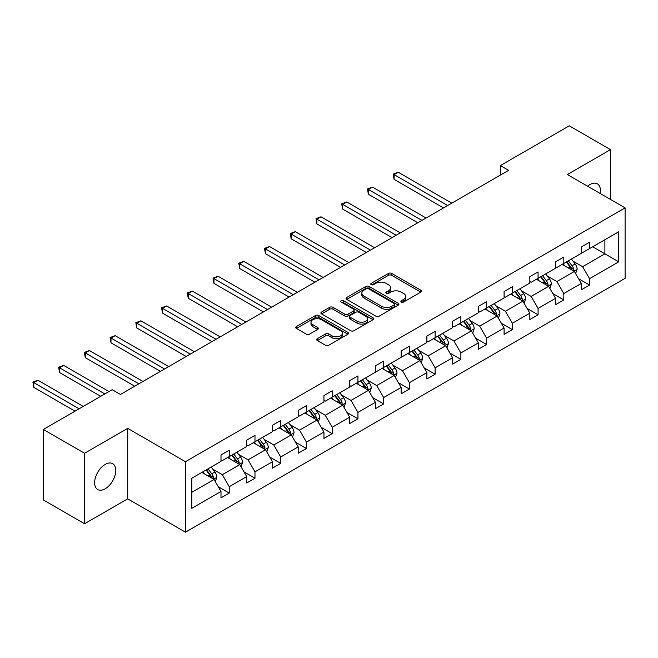 <?xml version="1.0" encoding="UTF-8"?>
<svg xmlns="http://www.w3.org/2000/svg" width="658" height="658" viewBox="0 0 658 658"><rect width="100%" height="100%" fill="white"/><g stroke="black" fill="none" stroke-linecap="round" stroke-linejoin="round"><path stroke-width="0.99" d="M401.364 302.047A1.604 0.929 0 0 0 403.625 302.047L420.832 292.119A2.287 1.324 0 0 0 421.507 291.181A2.287 1.324 0 0 0 420.832 290.244L391.683 273.415A2.287 1.324 0 0 0 388.45 273.415L371.244 283.351A1.604 0.929 0 0 0 370.775 284.009A1.604 0.929 0 0 0 371.244 284.659A1.604 0.929 0 0 0 373.514 284.659L375.734 283.376A7.328 4.228 0 0 1 386.098 283.376L388.533 284.774A7.328 4.228 0 0 1 390.679 287.768A7.328 4.228 0 0 1 388.533 290.762L386.304 292.045A1.604 0.929 0 0 0 385.835 292.703A1.604 0.929 0 0 0 386.304 293.353A1.604 0.929 0 0 0 388.565 293.353L390.794 292.07A7.328 4.228 0 0 1 401.158 292.07L403.593 293.468A7.328 4.228 0 0 1 405.731 296.462A7.328 4.228 0 0 1 403.593 299.456L401.364 300.739A1.604 0.929 0 0 0 400.895 301.397A1.604 0.929 0 0 0 401.364 302.047L401.364 300.739M105.19 488.795A14.928 8.62 120 0 0 114.944 475.644A14.928 8.62 120 0 0 112.658 463.676A14.928 8.62 120 0 0 105.19 464.416A14.928 8.62 120 0 0 95.435 477.576A14.928 8.62 120 0 0 97.721 489.536A14.928 8.62 120 0 0 105.19 488.795M600.186 193.485A14.928 8.62 120 0 0 597.341 183.845A14.928 8.62 120 0 0 589.881 184.585A14.928 8.62 120 0 0 587.578 186.206M317.362 338.673A2.287 1.324 0 0 0 316.687 339.61A2.287 1.324 0 0 0 317.362 340.54L325.537 345.261A2.287 1.324 0 0 0 328.778 345.261L347.885 334.231A2.287 1.324 0 0 0 348.551 333.302A2.287 1.324 0 0 0 347.885 332.364L318.735 315.536A2.287 1.324 0 0 0 315.495 315.536L296.388 326.565A2.287 1.324 0 0 0 295.722 327.503A2.287 1.324 0 0 0 296.388 328.432L306.266 334.141A2.287 1.324 0 0 0 309.507 334.141L317.682 329.419A2.287 1.324 0 0 0 318.357 328.482A2.287 1.324 0 0 0 317.682 327.544L312.789 324.723A6.128 3.537 0 0 1 310.987 322.223A6.128 3.537 0 0 1 314.771 318.949A6.128 3.537 0 0 1 321.449 319.722L340.638 330.793A6.128 3.537 0 0 1 342.431 333.302A6.128 3.537 0 0 1 338.648 336.567A6.128 3.537 0 0 1 331.977 335.802L328.778 333.951A2.287 1.324 0 0 0 325.537 333.951L317.362 338.673L317.362 340.54M127.71 428.366L84.569 453.272L43.329 429.46L43.329 499.94L84.569 523.752L127.71 498.846L185.449 532.182L185.449 461.702L127.71 428.366L127.71 498.846M610.501 199.44L610.501 149.629L567.361 174.534L625.1 207.87L185.449 461.702M610.501 149.629L569.26 125.818L500.384 165.586L500.384 175.11M43.329 429.46L112.205 389.692L120.447 394.455L508.626 170.348L500.384 165.586M375.899 316.185A2.287 1.324 0 0 0 379.14 316.185L398.246 305.156A2.287 1.324 0 0 0 398.913 304.226A2.287 1.324 0 0 0 398.246 303.289L369.097 286.46A2.287 1.324 0 0 0 365.856 286.46L346.75 297.49A2.287 1.324 0 0 0 346.083 298.428A2.287 1.324 0 0 0 346.75 299.357L375.899 316.185M341.806 302.392A1.604 0.929 0 0 1 343.435 302.622L373.037 319.714L353.955 330.727A2.287 1.324 0 0 1 350.714 330.727L321.573 313.899L321.573 312.032A2.287 1.324 0 0 0 320.898 312.961A2.287 1.324 0 0 0 321.573 313.899M321.573 312.032L329.748 307.311A2.287 1.324 0 0 1 332.989 307.311L344.808 314.129A2.287 1.324 0 0 0 348.049 314.129L353.469 311.004A2.287 1.324 0 0 0 354.144 310.066A2.287 1.324 0 0 0 353.469 309.128L341.165 302.022A1.604 0.929 0 0 1 340.696 301.372A1.604 0.929 0 0 1 341.683 300.517A1.604 0.929 0 0 1 343.435 300.714L373.061 317.822A2.287 1.324 0 0 1 373.736 318.76A2.287 1.324 0 0 1 373.061 319.698L373.061 317.822M84.569 453.272L84.569 523.752M191.799 478.226L220.998 461.365L220.998 454.982L229.247 450.22L229.247 456.603L246.734 446.511L246.734 440.128L254.983 435.366L254.983 441.748L272.47 431.648L272.47 425.265L280.719 420.503L280.719 426.886L298.206 416.794L298.206 410.411L306.455 405.649L306.455 412.031L323.942 401.931L323.942 395.557L332.191 390.794L332.191 397.169L349.678 387.077L349.678 380.694L357.927 375.932L357.927 382.314L375.414 372.214L375.414 365.84L383.663 361.077L383.663 367.452L401.15 357.36L401.15 350.977L409.399 346.215L409.399 352.598L426.886 342.497L426.886 336.123L435.135 331.361L435.135 337.735L452.622 327.643L452.622 321.26L460.871 316.498L460.871 322.881L478.358 312.78L478.358 306.406L486.607 301.644L486.607 308.018L504.094 297.926L504.094 291.543L512.343 286.781L512.343 293.164L529.83 283.072L529.83 276.689L538.08 271.927L538.08 278.309L555.566 268.209L555.566 261.826L563.816 257.064L563.816 263.447L581.302 253.355L581.302 246.972L589.552 242.21L589.552 248.592L618.75 231.731L618.75 261.826L589.552 278.688L589.552 285.07L581.302 289.833L581.302 283.45L563.816 293.542L563.816 299.925L555.566 304.687L555.566 298.304L538.08 308.405L538.08 314.787L529.83 319.549L529.83 313.167L512.343 323.259L512.343 329.642L504.094 334.404L504.094 328.021L486.607 338.122L486.607 344.504L478.358 349.266L478.358 342.884L460.871 352.976L460.871 359.358L452.622 364.121L452.622 357.738L435.135 367.838L435.135 374.221L426.886 378.983L426.886 372.601L409.399 382.693L409.399 389.075L401.15 393.838L401.15 387.455L383.663 397.555L383.663 403.938L375.414 408.7L375.414 402.318L357.927 412.41L357.927 418.792L349.678 423.555L349.678 417.172L332.191 427.272L332.191 433.655L323.942 438.417L323.942 432.035L306.455 442.127L306.455 448.509L298.206 453.272L298.206 446.889L280.719 456.989L280.719 463.372L272.47 468.134L272.47 461.751L254.983 471.844L254.983 478.226L246.734 482.988L246.734 476.606L229.247 486.706L229.247 493.089L220.998 497.851L220.998 491.468L191.799 508.321L191.799 478.226M185.449 532.182L625.1 278.35L625.1 207.87M227.602 457.557L239.808 464.606L222.322 474.706L212.773 469.187M222.322 474.706L229.247 486.706M239.808 464.606L246.734 476.606M220.998 459.843L222.322 460.608L229.247 456.603M253.338 442.702L265.544 449.751L248.058 459.843L238.509 454.333M248.058 459.843L254.983 471.844M265.544 449.751L272.47 461.751M246.734 444.989L248.058 445.746L254.983 441.748M279.074 427.84L291.28 434.889L273.794 444.989L264.245 439.47M273.794 444.989L280.719 456.989M291.28 434.889L298.206 446.889M272.47 430.126L273.794 430.891L280.719 426.886M304.81 412.985L317.016 420.034L299.53 430.126L289.981 424.616M299.53 430.126L306.455 442.127M317.016 420.034L323.942 432.035M298.206 415.272L299.53 416.029L306.455 412.031M330.546 398.123L342.752 405.172L325.266 415.272L315.717 409.753M325.266 415.272L332.191 427.272M342.752 405.172L349.678 417.172M323.942 400.409L325.266 401.174L332.191 397.169M356.274 383.269L368.488 390.317L351.002 400.409L341.453 394.899M351.002 400.409L357.927 412.41M368.488 390.317L375.414 402.318M349.678 385.555L351.002 386.312L357.927 382.314M382.01 368.406L394.224 375.455L376.738 385.555L367.189 380.036M376.738 385.555L383.663 397.555M394.224 375.455L401.15 387.455M375.414 370.693L376.738 371.457L383.663 367.452M407.746 353.552L419.96 360.6L402.474 370.693L392.925 365.182M402.474 370.693L409.399 382.693M419.96 360.6L426.886 372.601M401.15 355.838L402.474 356.595L409.399 352.598M433.482 338.689L445.696 345.738L428.21 355.838L418.661 350.319M428.21 355.838L435.135 367.838M445.696 345.738L452.622 357.738M426.886 340.976L428.21 341.741L435.135 337.735M459.218 323.835L471.432 330.884L453.938 340.976L444.397 335.465M453.938 340.976L460.871 352.976M471.432 330.884L478.358 342.884M452.622 326.121L453.938 326.878L460.871 322.881M484.954 308.972L497.16 316.021L479.674 326.121L470.125 320.602M479.674 326.121L486.607 338.122M497.16 316.021L504.094 328.021M478.358 311.259L479.674 312.024L486.607 308.018M510.69 294.118L522.896 301.167L505.41 311.259L495.861 305.748M505.41 311.259L512.343 323.259M522.896 301.167L529.83 313.167M504.094 296.404L505.41 297.161L512.343 293.164M536.426 279.255L548.632 286.304L531.146 296.404L521.597 290.885M531.146 296.404L538.08 308.405M548.632 286.304L555.566 298.304M529.83 281.542L531.146 282.307L538.08 278.309M562.162 264.401L574.368 271.45L556.882 281.542L547.333 276.031M556.882 281.542L563.816 293.542M574.368 271.45L581.302 283.45M555.566 266.687L556.882 267.444L563.816 263.447M592.685 246.783L604.891 253.824L582.618 266.687L573.069 261.177M582.618 266.687L589.552 278.688M618.75 261.826L604.891 253.824L604.891 239.734L618.75 231.731M581.302 251.825L582.618 252.59L589.552 248.592M191.799 492.324L214.072 479.468L201.866 472.419M214.072 479.468L220.998 491.468M578.579 278.737L589.552 285.07M552.843 293.591L563.816 299.925M527.107 308.454L538.08 314.787M501.371 323.308L512.343 329.642M475.635 338.171L486.607 344.504M449.899 353.025L460.871 359.358M424.163 367.888L435.135 374.221M398.427 382.742L409.399 389.075M372.691 397.605L383.663 403.938M346.955 412.459L357.927 418.792M321.219 427.322L332.191 433.655M295.483 442.176L306.455 448.509M269.747 457.03L280.719 463.372M244.011 471.893L254.983 478.226M218.275 486.747L229.247 493.089M402.005 302.277L403.593 301.356A7.328 4.228 0 0 0 405.731 298.37L405.731 296.462M390.679 287.768L390.679 289.676A7.328 4.228 0 0 1 388.533 292.662L386.945 293.583M420.807 292.136L391.683 275.324A2.287 1.324 0 0 0 388.45 275.324L371.885 284.889M398.213 305.172L369.097 288.36A2.287 1.324 0 0 0 365.856 288.36L346.782 299.382M394.2 304.876A1.604 0.929 0 0 0 394.668 304.226A1.604 0.929 0 0 0 394.2 303.568L368.612 288.796A1.604 0.929 0 0 0 366.341 288.796L363.997 290.153A7.328 4.228 0 0 0 361.851 293.147A7.328 4.228 0 0 0 363.997 296.133L381.484 306.233A7.328 4.228 0 0 0 391.847 306.233L394.2 304.876L394.2 306.784A1.604 0.929 0 0 0 394.668 306.126L394.668 304.226M361.851 293.147L361.851 295.047A7.328 4.228 0 0 0 363.997 298.041L363.997 296.133M394.2 306.784L391.847 308.141A7.328 4.228 0 0 1 381.484 308.141L363.997 298.041M321.598 313.915L329.748 309.211L329.748 307.311M354.144 310.066L354.144 311.974A2.287 1.324 0 0 1 353.469 312.904L348.049 316.037A2.287 1.324 0 0 1 344.808 316.037L332.989 309.211A2.287 1.324 0 0 0 329.748 309.211M357.072 321.211A6.128 3.537 0 0 0 363.751 321.984A6.128 3.537 0 0 0 367.534 318.711A6.128 3.537 0 0 0 365.741 316.21L358.98 312.311A2.287 1.324 0 0 0 355.739 312.311L350.311 315.445A2.287 1.324 0 0 0 349.645 316.375A2.287 1.324 0 0 0 350.311 317.312L357.072 321.211L357.072 323.119A6.128 3.537 0 0 0 363.751 323.884A6.128 3.537 0 0 0 367.534 320.619L367.534 318.711M349.645 316.375L349.645 318.283A2.287 1.324 0 0 0 350.311 319.212L350.311 317.312M357.072 323.119L350.311 319.212M342.431 333.302L342.431 335.202A6.128 3.537 0 0 1 338.648 338.467A6.128 3.537 0 0 1 331.977 337.702L328.778 335.86A2.287 1.324 0 0 0 325.537 335.86L317.395 340.564M310.987 322.223L310.987 324.123A6.128 3.537 0 0 0 312.789 326.623L312.789 324.723M317.649 329.436L312.789 326.623M347.852 334.248L318.735 317.436A2.287 1.324 0 0 0 315.495 317.436L296.421 328.457M575.627 273.621L577.14 269.237A6.185 3.57 -120 0 0 575.166 263.973L571.465 259.03M564.819 265.939L563.215 263.792M451.799 203.157L398.23 172.232L394.109 174.609L394.109 179.371L443.55 207.92M573.455 270.923L573.801 269.5A6.185 3.57 -120 0 0 572.032 265.783L568.331 260.839M566.785 261.736L570.856 267.173A3.15 1.818 60 0 1 571.432 268.135L573.801 269.5M566.349 261.983L570.058 266.926A6.185 3.57 60 0 1 571.596 269.846M394.109 179.371L393.196 174.09L447.67 205.535M393.196 174.09L398.23 172.232M549.891 288.475L551.404 284.1A6.185 3.57 -120 0 0 549.43 278.827L545.729 273.884M539.083 280.793L537.479 278.647M426.063 218.012L372.494 187.086L368.373 189.471L368.373 194.233L417.814 222.774M547.719 285.778L548.065 284.363A6.185 3.57 -120 0 0 546.296 280.645L542.595 275.694M541.049 276.59L545.12 282.035A3.15 1.818 60 0 1 545.696 282.989L548.065 284.363M540.613 276.837L544.322 281.78A6.185 3.57 60 0 1 545.86 284.7M368.373 194.233L367.46 188.945L421.934 220.397M367.46 188.945L372.494 187.086M524.155 303.338L525.668 298.954A6.185 3.57 -120 0 0 523.694 293.69L519.993 288.747M513.355 295.648L511.743 293.509M400.327 232.874L346.758 201.948L342.637 204.325L342.637 209.088L392.078 237.637M521.983 300.64L522.337 299.217A6.185 3.57 -120 0 0 520.56 295.5L516.859 290.556M515.313 291.453L519.384 296.89A3.15 1.818 60 0 1 519.96 297.844L522.337 299.217M514.877 291.7L518.586 296.643A6.185 3.57 60 0 1 520.124 299.563M342.637 209.088L341.724 203.807L396.198 235.251M341.724 203.807L346.758 201.948M498.419 318.192L499.932 313.817A6.185 3.57 -120 0 0 497.966 308.544L494.257 303.601M487.619 310.51L486.007 308.363M374.591 247.729L321.022 216.803L316.901 219.188L316.901 223.95L366.341 252.491M496.255 315.495L496.601 314.08A6.185 3.57 -120 0 0 494.824 310.354L491.123 305.411M489.577 306.307L493.648 311.752A3.15 1.818 60 0 1 494.224 312.706L496.601 314.08M489.141 306.554L492.85 311.497A6.185 3.57 60 0 1 494.388 314.417M316.901 223.95L315.988 218.662L370.462 250.114M315.988 218.662L321.022 216.803M472.683 333.055L474.196 328.671A6.185 3.57 -120 0 0 472.23 323.407L468.521 318.464M461.883 325.365L460.271 323.226M348.855 262.591L295.286 231.665L291.165 234.042L291.165 238.805L340.605 267.354M470.519 330.357L470.865 328.934A6.185 3.57 -120 0 0 469.088 325.216L465.387 320.273M463.841 321.17L467.912 326.607A3.15 1.818 60 0 1 468.488 327.561L470.865 328.934M463.405 321.417L467.114 326.36A6.185 3.57 60 0 1 468.652 329.28M291.165 238.805L290.26 233.524L344.726 264.968M290.26 233.524L295.286 231.665M446.946 347.909L448.46 343.534A6.185 3.57 -120 0 0 446.494 338.261L442.785 333.318M436.147 340.227L434.535 338.08M323.119 277.446L269.55 246.52L265.429 248.905L265.429 253.667L314.869 282.208M444.783 345.211L445.129 343.797A6.185 3.57 -120 0 0 443.36 340.071L439.651 335.128M438.105 336.024L442.176 341.469A3.15 1.818 60 0 1 442.752 342.423L445.129 343.797M437.677 336.271L441.378 341.214A6.185 3.57 60 0 1 442.916 344.134M265.429 253.667L264.524 248.379L318.99 279.831M264.524 248.379L269.55 246.52M421.21 362.772L422.732 358.388A6.185 3.57 -120 0 0 420.758 353.124L417.049 348.181M410.411 355.081L408.799 352.943M297.383 292.308L243.814 261.382L239.693 263.759L239.693 268.522L289.133 297.071M419.047 360.074L419.393 358.651A6.185 3.57 -120 0 0 417.624 354.933L413.915 349.99M412.369 350.887L416.448 356.323A3.15 1.818 60 0 1 417.016 357.278L419.393 358.651M411.941 351.133L415.642 356.077A6.185 3.57 60 0 1 417.18 358.997M239.693 268.522L238.788 263.241L293.254 294.685M238.788 263.241L243.814 261.382M395.474 377.626L396.996 373.242A6.185 3.57 -120 0 0 395.022 367.978L391.313 363.035M384.675 369.944L383.071 367.797M271.647 307.163L218.078 276.237L213.957 278.622L213.957 283.384L263.397 311.925M393.311 374.928L393.657 373.514A6.185 3.57 -120 0 0 391.888 369.788L388.179 364.845M386.633 365.741L390.712 371.186A3.15 1.818 60 0 1 391.28 372.14L393.657 373.514M386.205 365.988L389.906 370.931A6.185 3.57 60 0 1 391.444 373.851M213.957 283.384L213.052 278.095L267.526 309.548M213.052 278.095L218.078 276.237M369.738 392.489L371.26 388.105A6.185 3.57 -120 0 0 369.286 382.841L365.577 377.898M358.939 384.798L357.335 382.66M245.911 322.025L192.342 291.099L188.221 293.476L188.221 298.239L237.661 326.787M367.575 389.791L367.921 388.368A6.185 3.57 -120 0 0 366.152 384.65L362.443 379.707M360.897 380.595L364.976 386.04A3.15 1.818 60 0 1 365.544 386.994L367.921 388.368M360.469 380.85L364.17 385.794A6.185 3.57 60 0 1 365.708 388.714M188.221 298.239L187.316 292.958L241.79 324.402M187.316 292.958L192.342 291.099M344.002 407.343L345.524 402.959A6.185 3.57 -120 0 0 343.55 397.695L339.841 392.752M333.203 399.661L331.599 397.514M220.175 336.88L166.614 305.954L162.485 308.339L162.485 313.101L211.925 341.642M341.839 404.645L342.185 403.222A6.185 3.57 -120 0 0 340.416 399.505L336.707 394.561M335.161 395.458L339.24 400.903A3.15 1.818 60 0 1 339.808 401.857L342.185 403.222M334.733 395.705L338.434 400.648A6.185 3.57 60 0 1 339.972 403.568M162.485 313.101L161.58 307.812L216.054 339.265M161.58 307.812L166.614 305.954M318.266 422.206L319.788 417.822A6.185 3.57 -120 0 0 317.814 412.558L314.113 407.615M307.467 414.515L305.863 412.377M194.439 351.742L140.878 320.816L136.749 323.193L136.749 327.955L186.189 356.504M316.103 419.508L316.449 418.085A6.185 3.57 -120 0 0 314.68 414.367L310.971 409.424M309.424 410.312L313.504 415.757A3.15 1.818 60 0 1 314.072 416.711L316.449 418.085M308.997 410.567L312.698 415.511A6.185 3.57 60 0 1 314.236 418.43M136.749 327.955L135.844 322.675L190.318 354.119M135.844 322.675L140.878 320.816M292.53 437.06L294.052 432.676A6.185 3.57 -120 0 0 292.078 427.412L288.377 422.469M281.731 429.378L280.127 427.231M168.703 366.596L115.142 335.67L111.013 338.056L111.013 342.818L160.453 371.359M290.367 434.362L290.713 432.939A6.185 3.57 -120 0 0 288.944 429.222L285.235 424.278M283.688 425.175L287.768 430.62A3.15 1.818 60 0 1 288.336 431.574L290.713 432.939M283.261 425.422L286.962 430.365A6.185 3.57 60 0 1 288.5 433.285M111.013 342.818L110.108 337.529L164.582 368.982M110.108 337.529L115.142 335.67M266.794 451.923L268.316 447.539A6.185 3.57 -120 0 0 266.342 442.275L262.641 437.331M255.995 444.232L254.391 442.094M142.967 381.459L89.406 350.533L85.277 352.91L85.277 357.672L134.717 386.221M264.631 449.225L264.977 447.802A6.185 3.57 -120 0 0 263.208 444.084L259.507 439.141M257.952 440.029L262.032 445.474A3.15 1.818 60 0 1 262.6 446.428L264.977 447.802M257.525 440.284L261.226 445.227A6.185 3.57 60 0 1 262.764 448.147M85.277 357.672L84.372 352.392L138.846 383.836M84.372 352.392L89.406 350.533M241.058 466.777L242.58 462.393A6.185 3.57 -120 0 0 240.606 457.129L236.905 452.186M230.259 459.095L228.655 456.948M108.981 391.551L63.67 365.387L59.541 367.773L59.541 372.535L100.74 396.313M238.895 464.079L239.241 462.656A6.185 3.57 -120 0 0 237.472 458.939L233.771 453.995M232.216 454.892L236.296 460.329A3.15 1.818 60 0 1 236.864 461.291L239.241 462.656M231.789 455.139L235.49 460.082A6.185 3.57 60 0 1 237.028 463.002M59.541 372.535L58.636 367.246L104.861 393.936M58.636 367.246L63.67 365.387M215.322 481.64L216.844 477.256A6.185 3.57 -120 0 0 214.87 471.992L211.169 467.048M204.523 473.949L202.919 471.811M83.245 406.414L37.934 380.25L33.805 382.627L33.805 387.389L75.004 411.176M213.159 478.934L213.505 477.519A6.185 3.57 -120 0 0 211.736 473.801L208.035 468.858M206.48 469.746L210.56 475.191A3.15 1.818 60 0 1 211.128 476.145L213.505 477.519M206.053 470.001L209.754 474.944A6.185 3.57 60 0 1 211.3 477.864M33.805 387.389L32.9 382.101L79.124 408.791M32.9 382.101L37.934 380.25M403.593 301.356L403.593 299.456M386.304 293.353L386.304 292.045M388.533 292.662L388.533 290.762M371.244 284.659L371.244 283.351M388.45 275.324L388.45 273.415M391.683 275.324L391.683 273.415M420.832 292.119L420.832 290.244M346.75 299.357L346.75 297.49M365.856 288.36L365.856 286.46M369.097 288.36L369.097 286.46M398.246 305.156L398.246 303.289M381.484 308.141L381.484 306.233M391.847 308.141L391.847 306.233M332.989 309.211L332.989 307.311M344.808 316.037L344.808 314.129M348.049 316.037L348.049 314.129M353.469 312.904L353.469 311.004M343.435 302.622L343.435 300.714M325.537 335.86L325.537 333.951M328.778 335.86L328.778 333.951M331.977 337.702L331.977 335.802M317.682 329.419L317.682 327.544M296.388 328.432L296.388 326.565M315.495 317.436L315.495 315.536M318.735 317.436L318.735 315.536M347.885 334.231L347.885 332.364M573.924 271.195L577.099 269.361M572.032 265.783L575.166 263.973M568.298 267.938L570.058 266.926M548.188 286.049L551.363 284.215M546.296 280.645L549.43 278.827M542.562 282.8L544.322 281.78M522.452 300.903L525.627 299.077M520.56 295.5L523.694 293.69M516.826 297.655L518.586 296.643M496.716 315.766L499.891 313.932M494.824 310.354L497.966 308.544M491.09 312.517L492.85 311.497M470.98 330.62L474.155 328.794M469.088 325.216L472.23 323.407M465.354 327.371L467.114 326.36M445.244 345.483L448.427 343.649M443.36 340.071L446.494 338.261M439.618 342.234L441.378 341.214M419.508 360.337L422.691 358.511M417.624 354.933L420.758 353.124M413.882 357.088L415.642 356.077M393.78 375.2L396.955 373.366M391.888 369.788L395.022 367.978M388.146 371.951L389.906 370.931M368.044 390.054L371.219 388.22M366.152 384.65L369.286 382.841M362.41 386.805L364.17 385.794M342.308 404.917L345.483 403.083M340.416 399.505L343.55 397.695M336.674 401.668L338.434 400.648M316.572 419.771L319.747 417.937M314.68 414.367L317.814 412.558M310.938 416.522L312.698 415.511M290.836 434.634L294.011 432.8M288.944 429.222L292.078 427.412M285.202 431.385L286.962 430.365M265.1 449.488L268.275 447.654M263.208 444.084L266.342 442.275M259.466 446.239L261.226 445.227M239.364 464.351L242.539 462.516M237.472 458.939L240.606 457.129M233.73 461.102L235.49 460.082M213.628 479.205L216.803 477.371M211.736 473.801L214.87 471.992M207.994 475.956L209.754 474.944"/></g></svg>
